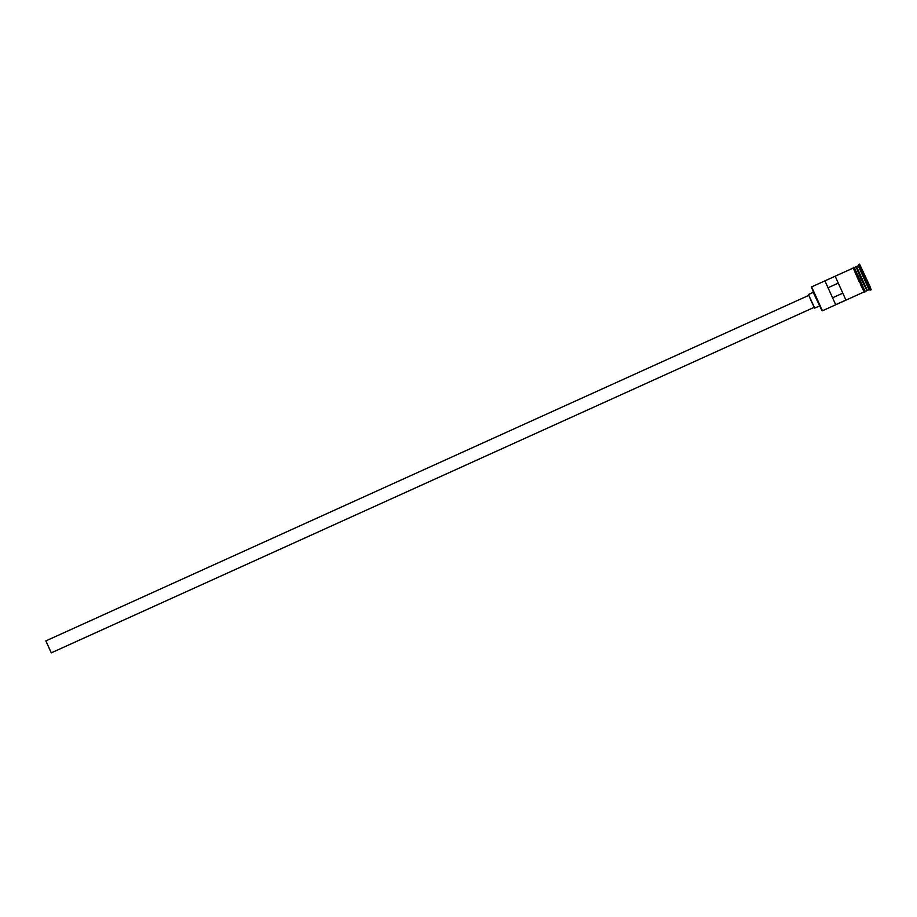 <?xml version="1.0" encoding="UTF-8"?>
<svg xmlns="http://www.w3.org/2000/svg" width="917" height="917" viewBox="0 0 917 917"><rect width="100%" height="100%" fill="white"/><g stroke="black" fill="none" stroke-linecap="round" stroke-linejoin="round"><path stroke-width="1.38" d="M822.434 310.783L811.625 286.872L822.434 310.783L864.215 291.87L822.434 310.783M811.453 287.365L821.941 310.599L814.158 294.357L811.614 286.883M808.76 295.377L45.85 640.903L51.26 652.858L814.17 307.333L51.272 652.858M813.276 292.305L808.485 294.472L811.293 301.292L814.663 308.135L819.798 305.82M866.943 290.425L856.444 266.79L861.143 278.745L867.253 290.368L856.421 266.79L866.909 290.437L860.914 278.722L856.123 266.87L854.312 267.546L855.561 271.111L865.109 291.457L867.035 290.666M871.15 289.761L870.279 290.15L864.043 277.542L858.713 264.52L863.952 277.324L870.279 290.15L871.127 289.761L859.55 264.142L866.966 281.645L870.898 289.474L869.889 286.161L859.561 264.142L869.797 285.944L871.15 289.761L869.041 289.68L870.279 290.139M858.243 265.77L869.041 289.68L858.243 265.77L856.524 266.538L861.43 278.481L867.333 290.448L869.052 289.68M818.468 283.777L853.383 267.97M845.921 300.054L835.685 304.696L824.922 280.866L835.169 276.235L845.921 300.054L835.685 304.696L832.567 297.796L842.471 293.314L832.567 297.796L835.685 304.696L824.922 280.866L832.567 297.796L824.922 280.866L835.169 276.235L845.921 300.054M866.909 290.437L860.822 278.516L856.134 266.515M856.008 266.767L854.3 267.73L859.114 279.295L854.495 267.73M858.679 264.543L858.22 265.781L856.535 266.538L867.333 290.448M865.167 291.354L864.571 292.179L855.63 273.702C852.065 265.265 853.555 267.821 854.002 267.214L853.429 267.844L854.587 271.226L864.571 292.179L865.155 291.537L854.277 267.455M865.189 291.423L864.8 292.202L864.078 291.652M869.534 285.749L861.166 268.154L869.534 285.749M866.817 290.678L865.121 291.262M865.155 291.537L859.114 279.295L864.891 291.182L866.84 290.689M853.612 268.681L856.226 275.089M857.212 277.335L859.332 282.035M860.387 284.304L863.654 290.93M837.932 283.284L828.04 287.755L837.932 283.284M814.674 308.02L808.485 294.575L813.608 292.156M51.26 652.766L45.861 640.903L808.874 295.32M861.304 268.486L869.282 285.657L861.304 268.486M811.625 286.872L853.452 267.936M864.273 291.847L829.289 307.688M814.285 307.275L51.26 652.858"/></g></svg>
